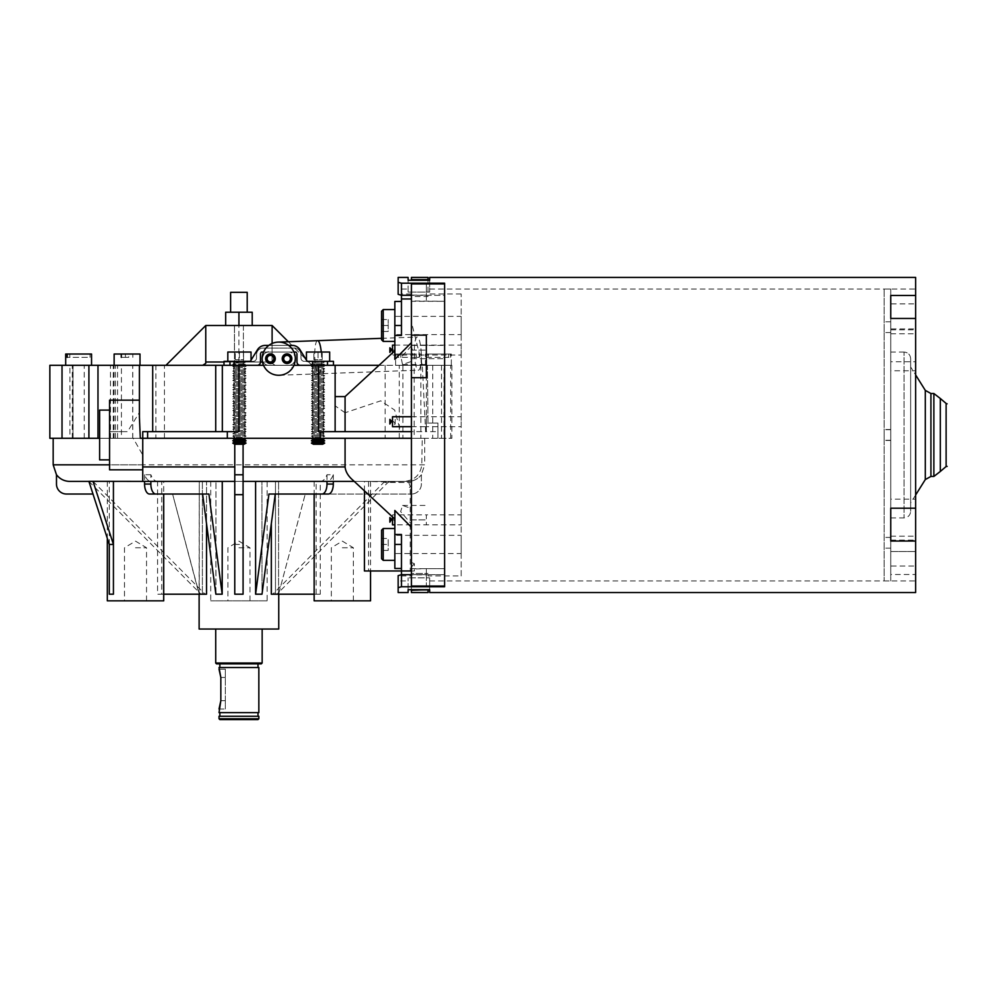 <?xml version="1.0" encoding="UTF-8"?>
<svg xmlns="http://www.w3.org/2000/svg" width="997" height="997" viewBox="0 0 997 997"><rect width="100%" height="100%" fill="white"/><g stroke="black" fill="none" stroke-linecap="round" stroke-linejoin="round"><path stroke-width="0.75" stroke-dasharray="4.99 3.74" d="M890.757 566.059L890.757 540.137L890.757 566.059L915.632 566.059L915.632 370.784L890.757 370.784L890.757 333.758L890.757 370.784M890.757 540.137L915.632 540.137M890.757 333.758L915.632 333.758L915.632 370.784M890.757 499.173L890.757 536.199L890.757 499.173L915.632 499.173L915.632 566.059M890.757 536.199L915.632 536.199M890.757 303.898L890.757 329.82L890.757 303.898L915.632 303.898L915.632 499.173M890.757 329.82L915.632 329.82M915.632 361.761L915.632 328.91L890.757 328.91L890.757 361.761L915.632 361.761L915.632 551.503L890.757 551.503L890.757 574.496L915.632 574.496L915.632 592.542M915.632 277.415L915.632 328.91M915.632 318.454L890.757 318.454L890.757 295.448M915.632 574.496L915.632 551.503L890.757 551.503L890.757 574.496M915.632 333.758L915.632 303.898M890.757 541.047L890.757 508.196M890.757 328.91L890.757 361.761M408.109 580.927L408.109 577.849L408.109 580.927L398.152 580.927L398.152 575.63L401.467 574.671L401.467 586.759L444.6 586.759L444.6 283.198L444.6 574.671L444.6 295.286L401.467 295.286L398.152 294.314L398.152 282.301M398.152 294.314L398.152 289.018L408.109 289.018L408.109 292.109L408.109 289.018M379.022 365.313L422.304 365.313L411.425 322.143L411.425 431.664L411.425 298.975L411.425 301.293L444.6 301.293L444.6 283.908L444.6 568.651L444.6 301.293L411.425 300.92L411.425 298.975L401.467 298.975L401.467 283.198L444.6 283.198L444.6 295.286L411.425 295.286M411.425 575.954L411.425 573.437L428.012 573.437L411.425 573.437L411.425 575.954L401.467 575.954L401.467 574.671L444.6 574.671L411.425 574.671M408.109 277.415L408.109 280.269L429.67 280.269L429.67 292.109L408.109 292.109L429.67 292.109L429.67 277.415M429.67 592.542L429.67 577.849L429.67 580.927L429.67 577.849L408.109 577.849L429.67 577.849L429.67 589.688L408.109 589.688L408.109 592.542M408.109 292.109L408.109 280.269L408.109 292.109M408.109 589.688L408.109 577.849L408.109 589.688M411.425 345.411L444.6 345.411L411.425 345.411M411.425 358.683L444.6 358.683L411.425 358.683M410.851 358.172C413.207 354.085 413.207 350.009 410.851 345.922M411.425 300.92L411.425 350.097L411.425 295.075L426.355 295.075L426.355 283.908L426.355 301.293M411.425 322.143L411.425 295.075M461.187 575.954L461.187 293.99L461.187 575.954L428.012 575.954L428.012 573.437L428.012 575.954M426.355 283.908L444.6 283.908L444.6 586.049L444.6 568.651L411.425 568.651L411.425 570.969L401.467 570.969L414.366 570.982L414.366 563.666L411.425 562.445L411.425 481.414L404.047 481.414C414.453 480.479 420.373 474.946 421.793 464.826L422.267 438.294L451.89 438.294L155.893 438.294L155.893 365.313L451.89 365.313L427.389 365.313L428.012 423.04L427.389 365.313M401.467 575.954L401.467 534.492L394.837 534.492L394.837 510.414L411.425 527.301L411.425 519.861L411.425 569.038L426.355 568.651L426.355 586.049L426.355 574.883L411.425 574.883L411.425 567.119L414.366 563.666M401.467 298.975L401.467 335.466L394.837 335.466L401.467 335.466L401.467 325.508L401.467 335.466L394.837 335.466L394.837 359.418L411.425 342.656L411.425 569.038M426.355 586.049L444.6 586.049L444.6 568.651L426.355 568.651M411.425 277.415L411.425 279.659L428.012 279.659L428.012 296.52L411.425 296.52L411.425 293.99L411.425 296.52L428.012 296.52L428.012 280.269M428.012 589.688L428.012 592.542M411.425 589.688L411.425 573.437L411.425 590.286L428.012 590.286M411.425 590.286L411.425 592.542M428.012 277.415L428.012 279.659M155.893 438.294L110.48 438.294L115.465 438.294L113.247 438.294L113.247 365.313L115.465 365.313L110.48 365.313L155.893 365.313M113.247 365.313L49.85 365.313M62.026 365.313L73.08 365.313L62.026 365.313M260.491 353.711L260.99 352.514A1.658 1.658 0 0 0 260.491 353.711L260.491 353.711A1.658 1.658 0 0 1 260.99 352.514L260.491 361.998A3.315 3.315 0 0 1 257.176 365.313L238.931 365.313M293.941 365.313L263.532 365.313M318.541 365.313L300.296 365.313A3.315 3.315 0 0 1 296.981 361.998L296.483 352.514A1.658 1.658 0 0 1 296.981 353.711L296.981 353.711A1.658 1.658 0 0 0 296.483 352.514L296.981 353.711M427.389 423.04L437.957 423.04L437.957 438.294L437.957 431.664L425.632 431.664L422.304 365.313L428.012 365.313M245.063 365.313L233.784 365.313L245.063 365.313L245.063 438.294L233.784 438.294L245.063 438.294M323.689 365.313L312.41 365.313L323.689 365.313L323.689 438.294L312.41 438.294L323.689 438.294M288.332 341.734L311.911 365.313L202.715 365.313L311.911 365.313L272.106 325.508L272.106 363.382L272.106 343.479M202.715 365.313L165.951 365.313L202.715 365.313L205.756 363.382L205.756 325.508L272.106 325.508L272.106 363.382L272.106 361.998L262.485 361.998M91.55 365.313L65.677 365.313L91.55 365.313M421.494 365.313L395.622 365.313L421.494 365.313L421.494 354.035L395.622 354.035L421.494 354.035M451.317 365.313L425.445 365.313L451.317 365.313L451.317 354.035L425.445 354.035L451.317 354.035M140.004 365.313L114.132 365.313L140.004 365.313M114.132 354.035L140.004 354.035M128.725 354.035L121.298 354.035L128.725 354.035L128.725 357.35L121.298 357.35L128.725 357.35M132.85 357.35L132.85 354.035M125.423 357.35L125.423 354.035M448.588 354.035L426.13 354.035L426.13 357.35L450.632 357.35L448.588 357.35L448.588 354.035L426.13 354.035M450.632 357.35L450.632 354.035M428.174 357.35L428.174 354.035M448.588 357.35L426.13 357.35M416.285 354.035L397.853 354.035L397.853 357.35L419.263 357.35L416.285 357.35L416.285 354.035L397.853 354.035M419.263 357.35L419.263 354.035M400.831 357.35L400.831 354.035M416.285 357.35L397.853 357.35M65.677 354.035L91.55 354.035M87.387 354.035L67.198 354.035L87.387 354.035L87.387 357.35L67.198 357.35L87.387 357.35M90.029 357.35L90.029 354.035M69.827 357.35L69.827 354.035M275.147 365.313L272.106 363.382L275.147 365.313M225.658 325.508L225.658 312.235L238.931 312.235L238.931 325.508L225.658 325.508L252.204 325.508L238.931 325.508L243.405 325.508L243.405 363.382L238.931 361.998L238.931 325.508L234.457 325.508L234.457 363.382L238.931 361.998L272.106 361.998M243.405 365.064L243.405 363.257M243.405 325.508L243.405 365.313M234.457 365.313L234.457 325.508M234.457 363.257L234.457 365.064M238.931 361.998L205.756 361.998L205.756 363.382L205.756 325.508L165.951 365.313M252.204 325.508L252.204 312.235L238.931 312.235M230.631 312.235L247.219 312.235L230.631 312.235M230.631 292.333L247.219 292.333M244.053 441.945L234.806 441.945L234.781 438.294L142.733 438.294L142.733 481.414M234.781 481.327L234.781 438.294L243.081 438.294L243.081 481.414L234.781 481.414L408.072 481.414C413.568 481.277 418.005 479.046 421.37 474.734C418.005 479.046 413.568 481.277 408.072 481.414L404.047 481.414M411.425 438.294L243.081 438.294L243.081 444.263M238.931 431.664L142.733 431.664M69.915 438.294L62.026 438.294L73.08 438.294L69.915 438.294L69.915 365.313M99.613 438.294L109.558 438.294L109.558 431.664L127.491 431.664L109.558 431.664L109.558 400.146M139.418 417.033L139.418 400.146L139.418 412.546L127.491 431.664M139.418 412.546L139.418 365.313M385.141 365.313L385.141 438.294M113.247 438.294L49.85 438.294M121.435 438.294L132.713 438.294L121.435 438.294L121.435 365.313L132.713 365.313L121.435 365.313M72.968 438.294L84.246 438.294L72.968 438.294L72.968 365.313L84.246 365.313L72.968 365.313M444.014 438.294L432.735 438.294L444.014 438.294L444.014 365.313L432.735 365.313L444.014 365.313M414.191 438.294L402.913 438.294L414.191 438.294L414.191 365.313L402.913 365.313L414.191 365.313M422.267 438.294L53.165 438.294L133.212 438.294L142.733 454.981M109.558 469.811L109.558 438.294L133.212 438.294M437.957 431.664L437.957 423.04L428.012 423.04M425.632 431.664L425.632 423.04M409.393 487.496L411.425 485.365L411.425 567.119M364.428 490.86L364.428 481.414L408.733 482.448L410.228 486.661L410.228 570.982M414.366 570.982L364.428 570.982M421.37 474.734L421.37 484.068A9.958 9.958 0 0 1 411.425 494.026A9.958 9.958 0 0 0 421.37 484.068L421.37 474.734L424.697 464.826L421.793 464.826M320.336 481.414L234.781 481.414L234.781 544.449L243.081 544.449L243.081 481.414L320.336 481.414C323.09 481.277 325.309 479.046 326.991 474.734L333.31 474.734C331.627 479.046 329.409 481.277 326.655 481.414L387.472 481.414M150.871 474.734L144.553 474.734C146.235 479.046 148.453 481.277 151.195 481.414L238.931 481.414L234.781 481.414L234.781 594.2L234.781 481.414L157.526 481.414C154.772 481.277 152.553 479.046 150.871 474.734L150.871 484.068A9.958 4.973 -90 0 0 155.844 494.026L149.525 494.026A9.958 4.973 90 0 1 144.553 484.068L150.871 484.068M151.195 481.414L94.541 481.414L163.707 481.414L163.707 494.026M88.907 481.327L199.288 481.414L199.126 594.2L172.581 494.026L199.288 594.2L199.288 481.414L88.808 481.314L206.529 481.414L157.588 481.414L157.588 594.2L161.738 594.2L161.738 481.414L163.707 481.414M92.983 494.026L66.438 494.026A9.958 9.958 0 0 1 56.48 484.068L56.48 474.734C59.857 479.046 64.294 481.277 69.79 481.414M243.081 481.327L243.081 594.2L243.081 481.414L243.081 594.2L234.781 594.2L243.081 594.2L234.781 594.2L243.081 594.2L234.781 594.2L234.781 481.414L234.781 594.2M109.284 544.449L109.284 481.414L90.391 481.414L215.95 481.414L204.46 481.414L206.529 481.414L206.529 594.2L157.588 594.2M113.434 594.2L109.284 594.2M202.603 494.026L149.525 494.026L208.921 494.026L202.603 494.026L215.863 594.2L219.028 594.2L215.95 594.2L215.95 481.414L215.863 594.2L222.269 594.2L219.028 594.2L222.269 594.2L222.269 481.414L243.081 481.414L243.081 594.2M383.322 481.414L326.655 481.414M364.428 481.414L411.425 481.414L411.425 482.448L408.733 482.448M320.274 594.2L275.471 594.2L275.471 481.414L271.334 481.414L316.124 481.414L316.124 594.2L320.274 594.2L320.274 481.414L275.471 481.414L275.471 594.2L276.917 594.2L271.334 594.2L275.471 594.2L271.334 594.2L271.334 523.712M320.274 481.414L370.548 481.414L368.578 481.414L368.578 570.982M384.805 481.414L368.578 481.414M333.31 481.414L316.124 481.414M161.738 481.414L206.529 481.414L206.529 523.712M109.284 481.414L157.588 481.414M222.269 481.414L157.526 481.414M411.425 574.883L411.425 508.545L402.576 505.429L400.632 511.598L411.425 524.11M411.425 508.545L411.425 485.365M353.362 480.579L354.309 481.414M394.837 560.364L394.837 528.522L394.837 560.364M394.837 568.489L394.837 534.492L401.467 534.492L394.837 534.492M381.564 558.706L381.564 530.18M381.564 550.419L381.564 538.467L381.564 550.419L388.207 550.419L388.207 538.467L388.207 550.419L381.564 550.419M381.564 544.449L388.207 544.449L381.564 544.449M381.564 538.467L388.207 538.467L381.564 538.467M401.467 544.449L401.467 568.489L401.467 534.492L401.467 544.449L394.837 544.449M411.425 570.969L411.425 527.301M411.425 586.049L411.425 568.651M335.129 365.313L335.129 431.664L411.425 431.664L400.644 431.664L394.662 410.066L380.729 400.831L345.074 412.758L345.074 396.594M411.425 345.847L401.043 357.499L402.526 364.528L411.425 361.4M394.837 309.581L394.837 341.435L394.837 309.581M394.837 335.466L394.837 301.455M381.564 339.778L381.564 311.238M381.564 331.478L381.564 319.538L381.564 331.478L388.207 331.478L388.207 325.508L388.207 331.478L381.564 331.478M381.564 325.508L388.207 325.508L388.207 319.538L388.207 325.508L381.564 325.508M381.564 319.538L388.207 319.538L381.564 319.538M401.467 325.508L401.467 301.455L401.467 325.508L394.837 325.508M411.425 298.975L411.425 342.656M411.425 431.664L411.425 377.689L411.425 431.664L426.355 431.664L426.355 377.689L426.355 431.664L400.644 431.664M411.425 301.293L411.425 283.908M461.187 535.327L461.187 553.559L461.187 535.327L394.837 535.327L394.837 553.559L461.187 553.559M461.187 334.631L461.187 316.385L461.187 334.631L394.837 334.631L394.837 316.385L461.187 316.385M461.187 524.833L461.187 514.876L461.187 524.833L426.355 524.833L426.355 514.876L461.187 514.876M461.187 426.679L461.187 416.734L461.187 426.679L426.355 426.679L426.355 416.734L461.187 416.734M461.187 355.069L461.187 345.124L461.187 355.069L426.355 355.069L426.355 345.124L461.187 345.124M394.837 553.559L394.837 535.327M394.837 316.385L394.837 334.631M392.519 516.932L392.519 514.876L426.355 514.876L426.355 524.833L394.837 524.833M411.425 416.734L426.355 416.734L426.355 426.679L411.425 426.679M394.837 345.124L426.355 345.124L426.355 355.069L392.519 355.069L392.519 352.888M426.355 295.075L426.355 300.92M426.355 569.038L426.355 574.883M109.558 410.091L109.558 459.854L109.558 410.091M275.259 494.026L322.019 494.026A9.958 4.973 90 0 0 326.991 484.068L333.31 484.068A9.958 4.973 -90 0 1 328.337 494.026L275.259 494.026L261.999 594.2L261.912 481.414L261.999 594.2L255.593 594.2L258.834 594.2L255.668 594.2L268.941 494.026L322.019 494.026M278.574 594.2L278.574 481.414L278.574 594.2L305.269 494.026L278.574 594.2M305.269 494.026L411.425 494.026L305.269 494.026M333.31 474.734L333.31 484.068M326.991 474.734L326.991 484.068M155.844 494.026L208.921 494.026L222.181 594.2M144.553 474.734L144.553 484.068M411.425 562.445L411.425 482.448L384.805 482.448M388.955 481.414L388.955 482.448M234.781 444.251L234.781 441.958M243.081 494.686L234.781 494.686M384.904 481.314L272.767 594.2M389.054 481.314L276.917 594.2M88.808 481.314L200.945 594.2M92.958 481.314L205.095 594.2M261.912 594.2L258.834 594.2L261.912 594.2M255.668 594.2L255.593 481.414M278.736 629.032L199.126 629.032M314.155 594.2L316.124 594.2M370.548 600.83L314.155 600.83M370.548 481.414L370.548 570.982M267.121 600.83L210.728 600.83L267.121 600.83L267.121 481.414M202.379 481.414L202.379 594.2L202.379 481.414M161.738 594.2L163.707 594.2M163.707 600.83L107.315 600.83M135.505 600.83L146.534 600.83L135.505 600.83M135.505 547.764L146.534 547.764L135.505 547.764M342.345 600.83L353.374 600.83L342.345 600.83M342.345 547.764L353.374 547.764L342.345 547.764M238.931 600.83L227.902 600.83L238.931 600.83M238.931 547.764L249.96 547.764L238.931 547.764M335.129 431.664L318.541 431.664M345.074 412.758L335.129 405.816M99.613 459.854L99.613 410.091M392.519 421.37L393.803 421.706L395.173 424.024L392.519 426.679L392.519 416.734L392.519 422.043M392.519 519.524L393.803 519.861L395.173 522.179L392.519 524.833L392.519 514.876L392.519 520.185M392.519 349.76L393.803 350.097L395.173 352.415L392.519 355.069L392.519 345.124L392.519 350.433M884.127 542.779L884.127 548.163L884.127 542.779M890.757 542.792L890.757 537.408L890.757 542.792M884.127 434.879L884.127 440.263L884.127 434.879M890.757 434.891L890.757 429.508L890.757 434.891M884.127 435.066L884.127 440.45L884.127 435.066M890.757 435.066L890.757 440.45L890.757 435.066M884.127 327.166L884.127 332.549L884.127 327.166M890.757 327.166L890.757 332.549L890.757 327.166M910.66 366.971L910.66 502.974L910.66 366.971L915.632 374.934M910.66 358.683L910.66 511.274L910.66 358.683C910.273 354.645 908.055 352.44 904.03 352.041L904.03 517.904L904.03 352.041C908.055 352.44 910.273 354.645 910.66 358.683M890.757 352.041L890.757 517.904L890.757 352.041L904.03 352.041M890.757 289.018L890.757 580.927L890.757 289.018L884.127 289.018L884.127 580.927L884.127 289.018M257.999 719.585L219.851 719.585M219.028 718.762L258.834 718.762M219.028 716.27L258.834 716.27M261.326 663.865L216.536 663.865M215.713 663.03L262.149 663.03M238.931 629.032L215.713 629.032L238.931 629.032M219.851 663.865L257.999 663.865L219.851 663.865M219.851 712.631L257.999 712.631L219.851 712.631M219.851 716.27L257.999 716.27L219.851 716.27M258.834 712.631L219.028 712.631M219.851 667.516L257.999 667.516L219.851 667.516M219.028 667.516L258.834 667.516M220.835 700.679L225.334 700.679L225.334 708.979L225.334 700.679L220.835 700.679L220.835 677.462L225.334 677.462L225.334 669.174L225.334 677.462L220.835 677.462M225.334 700.679L225.334 677.462L225.334 700.679M224.001 361.338L250.322 361.338L257.351 349.959A9.123 9.123 0 0 1 265.239 345.411L292.233 345.411A9.123 9.123 0 0 1 300.122 349.959L307.151 361.338L304.284 361.338A3.315 3.315 0 0 1 300.957 358.023L300.957 354.695A6.63 6.63 0 0 0 294.626 348.078L262.847 348.065A6.63 6.63 0 0 0 256.516 354.695L256.516 358.023A3.315 3.315 0 0 1 253.188 361.338A3.315 3.315 0 0 0 256.516 358.023L256.516 354.695A6.63 6.63 0 0 1 262.847 348.078L294.626 348.065A6.63 6.63 0 0 1 300.957 354.695L300.957 358.023A3.315 3.315 0 0 0 304.284 361.338L307.151 361.338L300.122 349.959A9.123 9.123 0 0 0 292.233 345.411L265.239 345.411A9.123 9.123 0 0 0 257.351 349.959L250.322 361.338L253.188 361.338L250.322 361.338L251.032 360.166L251.032 361.338L227.815 361.338L239.43 361.338M245.237 361.338L233.622 361.338L245.237 361.338L245.237 365.313L233.622 365.313L245.237 365.313M318.043 361.338L329.658 361.338L306.44 361.338L306.44 360.166L307.151 361.338L333.472 361.338M265.239 345.411A9.123 9.123 0 0 0 257.351 349.959M268.779 345.411L288.694 345.411L268.779 345.411M323.851 361.338L312.235 361.338L323.851 361.338L323.851 365.313L312.235 365.313L323.851 365.313M260.99 352.514A1.658 1.658 0 0 1 262.149 352.041L295.324 352.041A1.658 1.658 0 0 1 296.483 352.514M263.532 352.041L293.941 352.041M327.502 361.338L327.502 365.313L333.472 365.313M229.971 361.338L229.971 365.313L224.001 365.313M311.413 438.456L324.673 438.456L322.667 437.297L313.419 437.297L322.667 437.297L324.673 436.138L311.413 436.138L324.673 436.138L322.667 434.979L313.419 434.979L322.667 434.979L324.673 433.82L311.413 433.82L324.673 433.82L322.667 432.648L313.419 432.648L322.667 432.648L324.673 431.489L311.413 431.489L324.673 431.489L322.667 430.33L313.419 430.33L322.667 430.33L324.673 429.171L311.413 429.171L324.673 429.171L322.667 428.012L313.419 428.012L322.667 428.012L324.673 426.853L311.413 426.853L324.673 426.853L322.667 425.682L313.419 425.682L322.667 425.682L324.673 424.523L311.413 424.523L324.673 424.523L322.667 423.364L313.419 423.364L322.667 423.364L324.673 422.205L311.413 422.205L324.673 422.205L322.667 421.046L313.419 421.046L322.667 421.046L324.673 419.887L311.413 419.887L324.673 419.887L322.667 418.728L313.419 418.728L322.667 418.728L324.673 417.556L311.413 417.556L324.673 417.556L322.667 416.397L313.419 416.397L322.667 416.397L324.673 415.238L311.413 415.238L324.673 415.238L322.667 414.079L313.419 414.079L322.667 414.079L324.673 412.92L311.413 412.92L324.673 412.92L322.667 411.761L313.419 411.761L322.667 411.761L324.673 410.59L311.413 410.59L324.673 410.59L322.667 409.431L313.419 409.431L322.667 409.431L324.673 408.272L311.413 408.272L324.673 408.272L322.667 407.112L313.419 407.112L322.667 407.112L324.673 405.953L311.413 405.953L324.673 405.953L322.667 404.794L313.419 404.794L322.667 404.794L324.673 403.623L311.413 403.623L324.673 403.623L322.667 402.464L313.419 402.464L322.667 402.464L324.673 401.305L311.413 401.305L324.673 401.305L322.667 400.146L313.419 400.146L322.667 400.146L324.673 398.987L311.413 398.987L324.673 398.987L322.667 397.828L313.419 397.828L322.667 397.828L324.673 396.656L311.413 396.656L324.673 396.656L322.667 395.497L313.419 395.497L322.667 395.497L324.673 394.338L311.413 394.338L324.673 394.338L322.667 393.179L313.419 393.179L322.667 393.179L324.673 392.02L311.413 392.02L324.673 392.02L322.667 390.861L313.419 390.861L322.667 390.861L324.673 389.702L311.413 389.702L324.673 389.702L322.667 388.531L313.419 388.531L322.667 388.531L324.673 387.372L311.413 387.372L324.673 387.372L322.667 386.213L313.419 386.213L322.667 386.213L324.673 385.054L311.413 385.054L324.673 385.054L322.667 383.895L313.419 383.895L322.667 383.895L324.673 382.736L311.413 382.736L324.673 382.736L322.667 381.564L313.419 381.564L322.667 381.564L324.673 380.405L311.413 380.405L324.673 380.405L322.667 379.246L313.419 379.246L322.667 379.246L324.673 378.087L311.413 378.087L324.673 378.087L322.667 376.928L313.419 376.928L322.667 376.928L324.673 375.769L311.413 375.769L324.673 375.769L322.667 374.598L313.419 374.598L322.667 374.598L324.673 373.439L311.413 373.439L324.673 373.439L322.667 372.28L313.419 372.28L322.667 372.28L324.673 371.121L311.413 371.121L324.673 371.121L322.667 369.962L313.419 369.962L322.667 369.962L324.673 368.803L311.413 368.803L324.673 368.803L322.667 367.631L313.419 367.631L322.667 367.631L324.673 366.472L311.413 366.472L324.673 366.472L322.667 365.313L313.419 365.313L322.667 365.313L324.673 364.154L311.413 364.154L324.673 364.154L322.667 362.995L313.419 362.995L322.667 362.995L324.673 361.836L311.413 361.836L324.673 361.338M313.419 439.615L322.667 439.615M311.413 440.786L324.673 440.786M313.419 441.945L322.667 441.945M311.413 443.104L324.673 443.104M313.419 444.263L322.667 444.263M318.043 352.041L322.193 352.041L313.893 352.041L318.043 352.041L318.043 359.68L322.193 359.68L318.043 359.68L318.043 352.041M322.193 359.68L322.193 352.041L322.193 359.68M313.893 359.68L318.043 359.68L313.893 359.68L313.893 352.041L313.893 359.68M329.658 352.041L306.44 352.041M306.44 361.338L307.151 361.338M232.787 438.456L246.06 438.456L244.053 437.297L234.806 437.297L244.053 437.297L246.06 436.138L232.787 436.138L246.06 436.138L244.053 434.979L234.806 434.979L244.053 434.979L246.06 433.82L232.787 433.82L246.06 433.82L244.053 432.648L234.806 432.648L244.053 432.648L246.06 431.489L232.787 431.489L246.06 431.489L244.053 430.33L234.806 430.33L244.053 430.33L246.06 429.171L232.787 429.171L246.06 429.171L244.053 428.012L234.806 428.012L244.053 428.012L246.06 426.853L232.787 426.853L246.06 426.853L244.053 425.682L234.806 425.682L244.053 425.682L246.06 424.523L232.787 424.523L246.06 424.523L244.053 423.364L234.806 423.364L244.053 423.364L246.06 422.205L232.787 422.205L246.06 422.205L244.053 421.046L234.806 421.046L244.053 421.046L246.06 419.887L232.787 419.887L246.06 419.887L244.053 418.728L234.806 418.728L244.053 418.728L246.06 417.556L232.787 417.556L246.06 417.556L244.053 416.397L234.806 416.397L244.053 416.397L246.06 415.238L232.787 415.238L246.06 415.238L244.053 414.079L234.806 414.079L244.053 414.079L246.06 412.92L232.787 412.92L246.06 412.92L244.053 411.761L234.806 411.761L244.053 411.761L246.06 410.59L232.787 410.59L246.06 410.59L244.053 409.431L234.806 409.431L244.053 409.431L246.06 408.272L232.787 408.272L246.06 408.272L244.053 407.112L234.806 407.112L244.053 407.112L246.06 405.953L232.787 405.953L246.06 405.953L244.053 404.794L234.806 404.794L244.053 404.794L246.06 403.623L232.787 403.623L246.06 403.623L244.053 402.464L234.806 402.464L244.053 402.464L246.06 401.305L232.787 401.305L246.06 401.305L244.053 400.146L234.806 400.146L244.053 400.146L246.06 398.987L232.787 398.987L246.06 398.987L244.053 397.828L234.806 397.828L244.053 397.828L246.06 396.656L232.787 396.656L246.06 396.656L244.053 395.497L234.806 395.497L244.053 395.497L246.06 394.338L232.787 394.338L246.06 394.338L244.053 393.179L234.806 393.179L244.053 393.179L246.06 392.02L232.787 392.02L246.06 392.02L244.053 390.861L234.806 390.861L244.053 390.861L246.06 389.702L232.787 389.702L246.06 389.702L244.053 388.531L234.806 388.531L244.053 388.531L246.06 387.372L232.787 387.372L246.06 387.372L244.053 386.213L234.806 386.213L244.053 386.213L246.06 385.054L232.787 385.054L246.06 385.054L244.053 383.895L234.806 383.895L244.053 383.895L246.06 382.736L232.787 382.736L246.06 382.736L244.053 381.564L234.806 381.564L244.053 381.564L246.06 380.405L232.787 380.405L246.06 380.405L244.053 379.246L234.806 379.246L244.053 379.246L246.06 378.087L232.787 378.087L246.06 378.087L244.053 376.928L234.806 376.928L244.053 376.928L246.06 375.769L232.787 375.769L246.06 375.769L244.053 374.598L234.806 374.598L244.053 374.598L246.06 373.439L232.787 373.439L246.06 373.439L244.053 372.28L234.806 372.28L244.053 372.28L246.06 371.121L232.787 371.121L246.06 371.121L244.053 369.962L234.806 369.962L244.053 369.962L246.06 368.803L232.787 368.803L246.06 368.803L244.053 367.631L234.806 367.631L244.053 367.631L246.06 366.472L232.787 366.472L246.06 366.472L244.053 365.313L234.806 365.313L244.053 365.313L246.06 364.154L232.787 364.154L246.06 364.154L244.053 362.995L234.806 362.995L244.053 362.995L246.06 361.836L232.787 361.836L246.06 361.338M234.806 439.615L244.053 439.615M232.787 440.786L246.06 440.786M232.787 443.104L246.06 443.104M234.806 444.263L244.053 444.263M239.43 352.041L235.28 352.041L239.43 352.041L239.43 359.68L243.58 359.68L239.43 359.68L239.43 352.041M243.58 359.68L243.58 352.041L243.58 359.68M235.28 359.68L239.43 359.68L235.28 359.68L235.28 352.041L235.28 359.68M251.032 352.041L227.815 352.041M250.322 361.338L251.032 361.338M418.304 370.186A16.588 3.427 -92.1 0 0 418.428 370.186A16.588 3.427 -92.1 0 0 421.245 353.486A16.588 3.427 -92.1 0 0 417.22 337.036A16.588 3.427 -92.1 0 0 414.391 353.437A16.588 3.427 -92.1 0 0 418.304 370.186M278.736 375.271A16.588 16.588 0 0 0 295.311 358.073A16.588 16.588 0 0 0 278.138 342.108A16.588 16.588 0 0 0 262.149 358.982A16.588 16.588 0 0 0 278.736 375.271A16.588 16.588 0 0 1 264.94 349.486A16.588 16.588 0 0 1 293.355 350.857A16.588 16.588 0 0 1 278.736 375.271M268.779 352.041L288.694 352.041A6.63 6.63 0 0 1 295.224 357.549A6.63 6.63 0 0 0 288.694 352.041L268.779 352.041A6.63 6.63 0 0 0 262.236 359.767A6.63 6.63 0 0 0 262.248 359.805A6.63 6.63 0 0 0 268.779 365.313A6.63 6.63 0 0 1 262.248 359.805A6.63 6.63 0 0 1 262.236 359.767A6.63 6.63 0 0 1 268.779 352.041L264.94 349.486M293.43 363.319A6.63 6.63 0 0 0 295.224 357.549A6.63 6.63 0 0 1 288.694 365.313A6.63 6.63 0 0 0 293.43 363.319C294.701 361.325 295.274 359.244 295.149 357.076L295.149 357.076C295.561 358.397 294.987 360.478 293.43 363.319M288.694 365.313L268.779 365.313L288.694 365.313L292.532 367.881A16.588 16.588 0 0 0 278.736 342.096A16.588 16.588 0 0 1 293.106 366.971A16.588 16.588 0 0 1 264.367 366.971A16.588 16.588 0 0 1 278.736 342.096A16.588 16.588 0 0 0 264.118 366.51A16.588 16.588 0 0 0 292.532 367.881M270.449 355.368A3.315 3.315 0 0 1 273.315 360.341A3.315 3.315 0 0 1 267.57 360.341A3.315 3.315 0 0 1 270.449 355.368M287.024 355.368A3.315 3.315 0 0 1 289.903 360.341A3.315 3.315 0 0 1 284.157 360.341A3.315 3.315 0 0 1 287.024 355.368M270.449 353.873A4.811 4.811 0 0 1 274.611 361.088A4.811 4.811 0 0 1 266.274 361.088A4.811 4.811 0 0 1 270.449 353.873M287.024 353.873A4.811 4.811 0 0 1 291.199 361.088A4.811 4.811 0 0 1 282.861 361.088A4.811 4.811 0 0 1 287.024 353.873M278.736 342.096A16.588 16.588 0 0 0 264.367 366.971A16.588 16.588 0 0 0 293.106 366.971A16.588 16.588 0 0 0 278.736 342.096M260.491 361.998L224.001 361.998M132.775 438.294L132.775 365.313M117.584 438.294L117.584 365.313M164.443 438.294L164.443 365.313M114.044 438.294L114.044 365.313M72.295 438.294L72.295 365.313M399.274 438.294L399.274 365.313M420.859 365.313L420.859 438.294M450.681 438.294L450.681 365.313M441.521 365.313L441.521 438.294M142.733 464.826L109.558 464.826M53.165 464.826L424.697 464.826L424.697 438.294M383.222 528.522L383.222 560.364M383.222 309.581L383.222 341.435M411.425 519.861L426.355 519.861L411.425 519.861M411.425 350.097L426.355 350.097L411.425 350.097M946.116 466.521L946.116 403.449M940.308 471.469L940.308 398.488M930.924 393.516L930.924 476.441M925.303 479.557L925.303 390.388M933.877 476.441L933.877 393.516M317.594 340.662A16.588 3.427 -92.1 0 0 314.765 357.063A16.588 3.427 -92.1 0 0 318.679 373.813A16.588 3.427 -92.1 0 0 318.803 373.813A16.588 3.427 -92.1 0 0 321.271 352.041M429.67 580.927L915.632 580.927M429.67 289.018L915.632 289.018M461.187 293.99L428.012 293.99M411.425 293.99L401.467 293.99M425.445 365.313L425.445 354.035M395.622 365.313L395.622 354.035M312.41 365.313L312.41 438.294M233.784 365.313L233.784 438.294M115.465 438.294L115.465 365.313M110.48 438.294L110.48 365.313M73.08 438.294L73.08 365.313M132.713 438.294L132.713 365.313M84.246 438.294L84.246 365.313M451.89 365.313L451.89 438.294M402.576 505.429L426.355 505.429M402.526 364.528L426.355 364.528M314.155 481.414L314.155 494.026M210.728 481.414L210.728 600.83M107.315 481.414L107.315 538.355M146.534 600.83L146.534 547.764L135.505 541.134L124.488 547.764L124.488 600.83M353.374 600.83L353.374 547.764L342.345 541.134L331.328 547.764L331.328 600.83M249.96 600.83L249.96 547.764L238.931 541.134L227.902 547.764L227.902 600.83M402.913 365.313L402.913 438.294M432.735 365.313L432.735 438.294M395.173 424.024L395.173 419.388L395.173 424.024M395.173 522.179L395.173 517.53L395.173 522.179M395.173 352.415L395.173 347.779L395.173 352.415M890.757 537.408L884.127 537.408M890.757 548.163L884.127 548.163M890.757 429.508L884.127 429.508M890.757 440.263L884.127 440.263M890.757 429.695L884.127 429.695M890.757 440.45L884.127 440.45M890.757 321.794L884.127 321.794M890.757 332.549L884.127 332.549M915.632 495.023L910.66 502.974M890.757 517.904L904.03 517.904C908.055 517.518 910.273 515.299 910.66 511.274M884.127 580.927L890.757 580.927M225.334 669.174L219.028 669.174M219.028 708.979L225.334 708.979M312.235 361.338L312.235 365.313M233.622 361.338L233.622 365.313M311.413 361.338L313.419 362.995L311.413 364.154L313.419 365.313L311.413 366.472L313.419 367.631L311.413 368.803L313.419 369.962L311.413 371.121L313.419 372.28L311.413 373.439L313.419 374.598L311.413 375.769L313.419 376.928L311.413 378.087L313.419 379.246L311.413 380.405L313.419 381.564L311.413 382.736L313.419 383.895L311.413 385.054L313.419 386.213L311.413 387.372L313.419 388.531L311.413 389.702L313.419 390.861L311.413 392.02L313.419 393.179L311.413 394.338L313.419 395.497L311.413 396.656L313.419 397.828L311.413 398.987L313.419 400.146L311.413 401.305L313.419 402.464L311.413 403.623L313.419 404.794L311.413 405.953L313.419 407.112L311.413 408.272L313.419 409.431L311.413 410.59L313.419 411.761L311.413 412.92L313.419 414.079L311.413 415.238L313.419 416.397L311.413 417.556L313.419 418.728L311.413 419.887L313.419 421.046L311.413 422.205L313.419 423.364L311.413 424.523L313.419 425.682L311.413 426.853L313.419 428.012L311.413 429.171L313.419 430.33L311.413 431.489L313.419 432.648L311.413 433.82L313.419 434.979L311.413 436.138L313.419 437.297L311.7 438.294M232.787 361.338L234.806 362.995L232.787 364.154L234.806 365.313L232.787 366.472L234.806 367.631L232.787 368.803L234.806 369.962L232.787 371.121L234.806 372.28L232.787 373.439L234.806 374.598L232.787 375.769L234.806 376.928L232.787 378.087L234.806 379.246L232.787 380.405L234.806 381.564L232.787 382.736L234.806 383.895L232.787 385.054L234.806 386.213L232.787 387.372L234.806 388.531L232.787 389.702L234.806 390.861L232.787 392.02L234.806 393.179L232.787 394.338L234.806 395.497L232.787 396.656L234.806 397.828L232.787 398.987L234.806 400.146L232.787 401.305L234.806 402.464L232.787 403.623L234.806 404.794L232.787 405.953L234.806 407.112L232.787 408.272L234.806 409.431L232.787 410.59L234.806 411.761L232.787 412.92L234.806 414.079L232.787 415.238L234.806 416.397L232.787 417.556L234.806 418.728L232.787 419.887L234.806 421.046L232.787 422.205L234.806 423.364L232.787 424.523L234.806 425.682L232.787 426.853L234.806 428.012L232.787 429.171L234.806 430.33L232.787 431.489L234.806 432.648L232.787 433.82L234.806 434.979L232.787 436.138L234.806 437.297L233.086 438.294M279.334 375.258L418.428 370.186M381.564 338.332L417.22 337.036M264.043 354.047C262.772 356.041 262.199 358.122 262.323 360.278L262.323 360.278C261.912 358.957 262.485 356.876 264.043 354.047"/><path stroke-width="1.5" d="M915.632 295.448L915.632 318.454L890.757 318.454L890.757 295.448L915.632 295.448L915.632 277.415L429.67 277.415L429.67 280.269L408.109 280.269L408.109 277.415L398.152 277.415L398.152 282.301L401.467 283.198L398.152 282.301L398.152 294.314L401.467 295.286L401.467 335.466L394.837 335.466L394.837 359.356L411.425 342.656M915.632 508.196L915.632 541.047L890.757 541.047L890.757 508.196L915.632 508.196L915.632 318.454M411.425 574.671L401.467 574.671L398.152 575.63L398.152 592.542L408.109 592.542L408.109 589.688L429.67 589.688L429.67 592.542L915.632 592.542L915.632 541.047M398.152 289.018L398.152 294.314M398.152 282.301L398.152 277.415M411.425 295.286L401.467 295.286L401.467 283.198L444.6 283.198L444.6 586.759L401.467 586.759L398.152 587.644L401.467 586.759L401.467 570.969L411.425 570.969M398.152 592.542L398.152 580.927M411.425 298.975L401.467 298.975M428.012 590.286L428.012 592.542L411.425 592.542L411.425 590.286L428.012 589.688M428.012 280.269L428.012 277.415L411.425 277.415L411.425 279.659L428.012 279.659M99.613 438.294L49.85 438.294L49.85 365.313L152.678 365.313L152.678 431.664M239.43 361.338L250.322 361.338L229.971 361.338L229.971 365.313L152.678 365.313M411.425 335.142L426.355 335.142L426.355 377.689L411.425 377.689L411.425 283.908L444.6 283.908L444.6 586.049L411.425 586.049L411.425 438.294L320.199 438.294L320.199 431.664L318.541 431.664L318.541 365.313L293.941 365.313M263.532 365.313L238.931 365.313L238.931 431.664L142.733 431.664L142.733 438.294L147.643 438.294L147.643 431.664M296.981 353.711L296.981 361.998A3.315 3.315 0 0 0 300.296 365.313L379.022 365.313M140.004 365.313L140.004 354.035L114.132 354.035L114.132 365.313M121.298 354.035L121.298 357.35M91.55 365.313L91.55 354.035L65.677 354.035L65.677 365.313M67.198 354.035L67.198 357.35M272.106 343.479L272.106 325.508L288.332 341.734M165.951 365.313L205.756 325.508L205.756 363.382L202.715 365.313M272.106 325.508L205.756 325.508M252.204 325.508L252.204 312.235L225.658 312.235L225.658 325.508M238.931 325.508L238.931 312.235M247.219 312.235L247.219 292.333L230.631 292.333L230.631 312.235M140.315 438.294L142.733 438.294L140.315 438.294L139.418 417.033L139.418 365.313M320.199 438.294L147.643 438.294M364.428 490.86L364.428 570.982L401.467 570.982L401.467 534.492L394.837 534.492L394.837 568.489L401.467 568.489M142.733 438.294L142.733 481.414L88.907 481.327L93.057 481.414L113.434 544.449L109.284 544.449L88.907 481.414L69.79 481.414C64.294 481.277 59.857 479.046 56.48 474.734L56.48 484.068A9.958 9.958 0 0 0 66.438 494.026L92.983 494.026M113.434 481.414L113.434 594.2L109.284 594.2L109.284 544.449M243.081 481.414L354.259 481.414L333.31 481.414L333.31 484.068L326.991 484.068A9.958 4.973 90 0 1 322.019 494.026L328.337 494.026A9.958 4.973 -90 0 0 333.31 484.068M142.733 481.414L234.781 481.414M69.79 481.414L88.907 481.414M345.074 438.294L345.074 466.932C345.573 471.805 348.327 476.354 353.362 480.579L394.837 519.088M394.837 534.492L394.837 510.476L411.425 527.301M394.837 560.364L383.222 560.364L383.222 528.522L381.564 530.18L381.564 558.706L383.222 560.364M394.837 350.745L345.074 396.594L345.074 431.664M401.467 301.455L394.837 301.455L394.837 335.466M394.837 309.581L383.222 309.581L381.564 311.238L381.564 339.778L383.222 341.435L383.222 309.581M426.355 335.142L426.355 377.689M411.425 377.689L411.425 431.664L320.199 431.664M139.418 400.146L109.558 400.146L109.558 469.811L142.733 469.811M326.991 484.068L326.991 481.414M322.019 494.026L268.941 494.026L255.593 594.2L255.593 481.414M144.553 484.068A9.958 4.973 90 0 0 149.525 494.026L155.844 494.026A9.958 4.973 -90 0 1 150.871 484.068L144.553 484.068L144.553 481.414M202.603 494.026L215.863 594.2L222.181 594.2L208.921 494.026L155.844 494.026M150.871 481.414L150.871 484.068M234.781 494.686L234.781 594.2L243.081 594.2L243.081 494.686L234.781 494.686L234.781 444.251M234.781 441.958L232.787 440.786L246.06 440.786L244.053 439.615L234.806 439.615L232.787 438.456L245.773 438.294M234.781 474.784L243.081 474.784L243.081 444.263M243.081 494.686L243.081 474.784M255.668 594.2L261.999 594.2L275.259 494.026M222.181 594.2L222.269 481.414M278.736 594.2L278.736 629.032L199.126 629.032L199.126 594.2M271.334 523.712L271.334 594.2L314.155 594.2M314.155 494.026L314.155 600.83L370.548 600.83L370.548 570.982M206.529 523.712L206.529 594.2L163.707 594.2M107.315 538.355L107.315 600.83L163.707 600.83L163.707 494.026M335.129 365.313L335.129 431.664M222.343 365.313L222.343 431.664M227.316 438.294L227.316 431.664M411.425 438.294L411.425 431.664M109.558 410.091L99.613 410.091L99.613 459.854L109.558 459.854M389.864 419.388L389.864 424.024L389.864 419.388L392.519 422.043M411.425 426.679L392.519 426.679L392.519 416.734L411.425 416.734M389.864 517.53L389.864 522.179L389.864 517.53L392.519 520.185M394.837 524.833L392.519 524.833L392.519 516.932M389.864 347.779L389.864 352.415L389.864 347.779L392.519 350.433M392.519 352.888L392.519 345.124L394.837 345.124M238.931 719.585L257.999 719.585L258.834 718.762L219.028 718.762L219.851 719.585L238.931 719.585M258.834 718.762L258.834 716.27L219.028 716.27L219.028 718.762M238.931 663.865L261.326 663.865L262.149 663.03L215.713 663.03L216.536 663.865L238.931 663.865M219.851 712.631L219.851 716.27M220.835 677.462L220.835 700.679L219.028 712.631L258.834 712.631L258.834 667.516L219.028 667.516L220.835 677.462L219.028 669.174M219.851 663.865L219.851 667.516M219.028 708.979L220.835 700.679M229.971 361.338L224.001 361.338L224.001 365.313L257.176 365.313A3.315 3.315 0 0 0 260.491 361.998L260.491 353.711M327.502 361.338L327.502 365.313L333.472 365.313L333.472 361.338L307.151 361.338L300.122 349.959A9.123 9.123 0 0 0 292.233 345.411L288.694 345.411L292.233 345.411A9.123 9.123 0 0 1 300.122 349.959L306.44 360.166L306.44 352.041L329.658 352.041L329.658 361.338M227.815 361.338L227.815 352.041L251.032 352.041L251.032 360.166L257.351 349.959L250.322 361.338M265.239 345.411L268.779 345.411L265.239 345.411A9.123 9.123 0 0 0 257.351 349.959M263.532 352.041L262.149 352.041A1.658 1.658 0 0 0 260.99 352.514M296.483 352.514A1.658 1.658 0 0 0 295.324 352.041L293.941 352.041M324.386 438.294L311.7 438.294M324.673 438.456L322.667 439.615L313.419 439.615L311.413 438.456M322.667 439.615L324.673 440.786L311.413 440.786L313.419 439.615M324.673 440.786L322.667 441.945L313.419 441.945L311.413 440.786M322.667 441.945L324.673 443.104L311.413 443.104L313.419 441.945M324.673 443.104L322.667 444.263L313.419 444.263L311.413 443.104M307.151 361.338L318.043 361.338M244.053 439.615L246.06 438.456M244.053 441.945L234.806 441.945L232.787 443.104L246.06 443.104L244.053 441.945L246.06 440.786M246.06 443.104L244.053 444.263L234.806 444.263L232.787 443.104M270.449 355.368A3.315 3.315 0 0 1 273.315 360.341A3.315 3.315 0 0 1 267.57 360.341A3.315 3.315 0 0 1 270.449 355.368M287.024 355.368A3.315 3.315 0 0 1 289.903 360.341A3.315 3.315 0 0 1 284.157 360.341A3.315 3.315 0 0 1 287.024 355.368M270.449 353.873A4.811 4.811 0 0 1 274.611 361.088A4.811 4.811 0 0 1 266.274 361.088A4.811 4.811 0 0 1 270.449 353.873M287.024 353.873A4.811 4.811 0 0 1 291.199 361.088A4.811 4.811 0 0 1 282.861 361.088A4.811 4.811 0 0 1 287.024 353.873M278.736 342.096A16.588 16.588 0 0 1 293.106 366.971A16.588 16.588 0 0 1 264.367 366.971A16.588 16.588 0 0 1 278.736 342.096M262.485 361.998L260.491 361.998M224.001 361.998L205.756 361.998M97.98 438.294L97.98 365.313M88.907 438.294L88.907 365.313M109.558 464.826L53.165 464.826L56.48 474.784M401.467 544.449L394.837 544.449M401.467 325.508L394.837 325.508M142.733 466.932L234.781 466.932M243.081 466.932L345.074 466.932M215.713 365.313L215.713 431.664M946.116 466.521L940.308 471.469L940.308 398.488L946.116 403.436L946.116 466.521L947.15 466.384M925.303 479.557L930.924 476.441L930.924 393.516L925.303 390.388L925.303 479.557L915.632 495.023M925.303 390.388L915.632 374.934M930.924 393.516L933.877 393.516L933.877 476.441L930.924 476.441M321.271 352.041A16.588 3.427 -92.1 0 0 317.594 340.662L381.564 338.332M62.026 438.294L62.026 365.313M394.837 528.522L383.222 528.522M394.837 341.435L383.222 341.435M53.165 438.294L53.165 464.826M345.074 396.594L335.129 396.594M392.519 421.37L391.235 421.706L389.864 424.024M392.519 519.524L391.235 519.861L389.864 522.179M392.519 349.76L391.235 350.097L389.864 352.415M946.116 403.71L947.113 403.835M940.308 398.488L933.877 393.516M940.308 471.469L933.877 476.441M215.713 629.032L215.713 663.03M262.149 629.032L262.149 663.03M257.999 712.631L257.999 716.27M257.999 663.865L257.999 667.516M234.806 439.615L232.787 440.786M317.594 340.662L278.138 342.108"/></g></svg>
